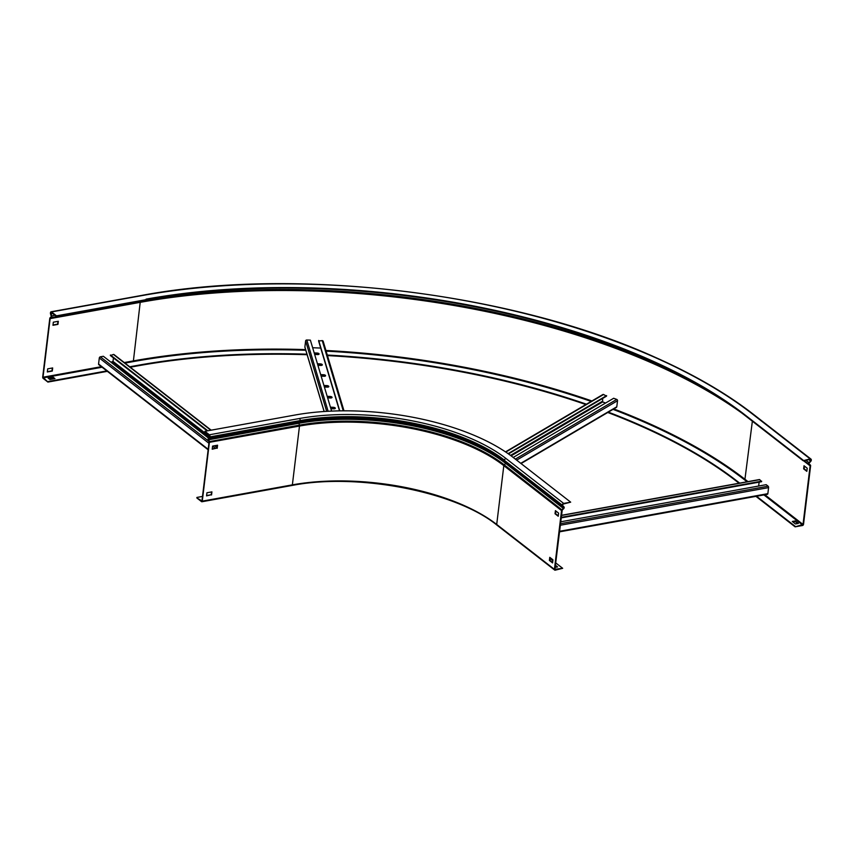 <?xml version="1.0" encoding="UTF-8"?>
<svg xmlns="http://www.w3.org/2000/svg" width="854" height="854" viewBox="0 0 854 854"><rect width="100%" height="100%" fill="white"/><g stroke="black" fill="none" stroke-linecap="round" stroke-linejoin="round"><path stroke-width="1.28" d="M497.498 525.263A1.089 0.801 -52.1 0 1 496.708 524.452L503.817 465.643A1.089 0.801 -52.1 0 1 504.244 464.843L562.22 510.094L554.919 569.266L562.669 568.305L555.217 570.173A1.089 0.801 -52.1 0 1 554.417 569.351L561.537 510.553A1.089 0.801 -52.1 0 1 561.953 509.742L563.416 508.322A0.747 0.544 127.9 0 0 563.576 507.329L562.391 506.123A1.334 0.982 -52.1 0 1 562.167 505.333L562.199 505.088A1.591 1.164 -52.1 0 1 563.693 503.422L570.675 502.163L512.955 457.253A158.716 68.299 6.9 0 0 294.993 415.033L204.907 431.302L209.305 435.316L209.7 436.864L208.483 438.027A1.334 0.705 79.8 0 0 208.312 439.831L209.07 442.084L201.96 500.882L196.836 497.967L201.576 501.661A1.089 0.576 -100.2 0 0 202.281 501.138L209.39 442.329A1.089 0.576 -100.2 0 0 209.273 441.422L208.664 438.572L209.71 437.803A1.334 0.705 -100.2 0 0 210.02 437.109L210.052 436.864A1.591 0.833 -100.2 0 0 209.369 434.782L204.907 431.302M570.675 502.163L563.629 503.956A0.993 0.726 -52.1 0 0 562.701 504.992L562.669 505.248A0.747 0.544 -52.1 0 0 562.786 505.685L563.971 506.892A1.334 0.982 127.9 0 1 563.683 508.674L562.22 510.094M562.669 568.305L555.687 562.871M552.848 560.662L550.104 558.527M202.494 496.43L196.9 497.444M211.568 491.936L211.226 494.733L206.604 495.566M217.215 445.265L216.873 448.062L212.251 448.905M552.634 562.476L549.891 560.341L550.211 557.662M558.281 515.805L555.538 513.67L555.858 511.002M555.153 567.366L557.577 566.928L555.41 565.231M211.546 494.978L211.92 491.872L206.946 492.769L206.561 495.886L211.226 494.733M217.194 448.318L217.567 445.201L212.593 446.098L212.208 449.215L216.873 448.062M552.581 562.914L552.954 559.808L549.762 557.32L549.389 560.427L552.581 562.914M558.228 516.243L558.601 513.137L555.41 510.649L555.036 513.766L558.228 516.243M555.346 565.764L556.968 567.035M560.662 521.805L766.177 484.677L768.12 486.193A1.089 0.576 79.8 0 1 768.579 487.623L767.853 493.665A1.089 0.576 79.8 0 1 767.148 494.188M759.142 479.756A1.089 0.576 79.8 0 1 759.708 479.649L761.587 481.699L561.131 517.898M758.651 486.043L759.121 482.136M561.195 517.364L761.651 481.165M207.202 430.886L110.358 355.531L113.454 354.453A1.089 0.801 -52.1 0 1 114.009 354.57L211.173 430.17M113.443 357.933L113.016 361.402L110.988 362.203M99.363 364.818A1.089 0.801 -52.1 0 1 98.573 364.007L99.299 357.965A1.089 0.801 -52.1 0 1 100.334 356.823L103.366 356.278L208.451 438.049M207.81 430.779L110.422 354.997M755.939 496.366L795.106 526.843L802.493 525.509A1.089 0.801 127.9 0 0 803.518 524.356L810.617 465.772A1.089 0.801 127.9 0 0 810.425 465.12L809.197 463.893A0.747 0.544 -52.1 0 1 809.314 462.943L810.83 461.277A1.334 0.982 127.9 0 0 811.268 460.37L811.3 460.092A1.591 1.164 127.9 0 0 810.147 458.908L803.102 460.701L745.393 415.791A436.458 187.827 6.9 0 0 145.991 299.679L55.905 315.948L145.991 299.679M107.348 371.341L47.899 382.08L43.17 378.397A1.089 0.576 79.8 0 1 42.7 376.966L49.788 318.371A1.089 0.576 79.8 0 1 50.055 317.816L51.304 316.653L50.557 313.994A1.334 0.705 79.8 0 1 50.439 312.97L50.482 312.692A1.591 0.833 79.8 0 1 51.048 311.795A1.591 0.833 79.8 0 1 51.496 311.934L55.969 315.414M795.106 526.843L803.027 524.452L810.115 465.857L808.802 464.341A1.334 0.982 -52.1 0 1 809.005 462.622L810.521 460.968A0.747 0.544 127.9 0 0 810.766 460.455L810.798 460.178A0.993 0.726 127.9 0 0 810.083 459.441L803.102 460.701M47.899 382.08L43.02 377.212L50.108 318.627L51.304 317.592A1.334 0.705 -100.2 0 0 51.624 316.898A1.334 0.705 -100.2 0 0 51.518 315.873L51.155 312.383L55.905 315.948M307.12 354.72A436.458 187.827 6.9 0 0 137.996 365.811L130.246 367.209M306.96 354.186A436.458 187.827 6.9 0 0 138.06 365.277L129.701 366.782M106.803 370.924L47.963 381.546M739.66 483.118L737.45 481.4A436.458 187.827 6.9 0 0 608.336 412.14M586.463 404.198A436.458 187.827 6.9 0 0 327.296 355.05M739.052 483.225L737.386 481.934A436.458 187.827 6.9 0 0 607.76 412.471M585.865 404.55A436.458 187.827 6.9 0 0 327.456 355.595M795.17 526.31L756.548 496.259M803.166 460.167L745.457 415.257A436.458 187.827 6.9 0 0 146.066 299.146M47.685 368.853L47.312 371.96L52.297 371.063L52.67 367.946L47.685 368.853M53.332 322.182L52.959 325.289L57.944 324.392L58.318 321.285L53.332 322.182M48.112 378.076L49.97 379.528L54.955 378.632L53.097 377.18L48.112 378.076M804.02 465.75L803.646 468.857L806.827 471.344L807.211 468.227L804.02 465.75M792.277 521.474L795.469 523.95L798.373 523.427L795.181 520.951L792.277 521.474M47.344 371.65L51.977 370.817L52.307 368.01M52.991 324.979L57.624 324.146L57.955 321.35M54.346 378.738L53.033 377.714L48.657 378.503M804.457 466.092L804.137 468.771L806.881 470.906M797.764 523.545L795.117 521.484L792.822 521.89M53.033 377.714L53.097 377.18M795.117 521.484L795.181 520.951M513.211 457.445L613.684 398.263L616.727 399.405A1.089 0.854 59.5 0 1 617.527 400.729L616.791 406.771A1.089 0.854 59.5 0 1 616.428 407.369L521.047 463.551M605.582 403.035L602.657 401.946L602.646 398.444M505.493 451.883L602.892 394.516A1.089 0.854 59.5 0 1 603.564 394.484L606.543 396.149L508.461 453.922M508.077 453.655L606.607 395.615M339.518 410.87L318.617 341.002L322.246 340.618A1.089 0.971 -16.7 0 1 323.175 341.28L343.981 410.817M305.081 347.653A1.089 0.971 -16.7 0 1 304.889 346.98L305.615 340.938A1.089 0.971 -16.7 0 1 306.81 339.999L310.376 340.138L331.598 411.105M320.73 348.058L312.649 347.738M330.594 407.732L333.295 407.838A1.74 0.747 -173.1 0 1 335.174 408.532M327.349 396.875L330.05 396.982A1.74 0.747 -173.1 0 1 331.918 397.676M324.104 386.019L326.804 386.125A1.74 0.747 -173.1 0 1 328.673 386.819M320.848 375.173L323.559 375.28A1.74 0.747 -173.1 0 1 325.427 375.973M317.603 364.316L320.314 364.423A1.74 0.747 -173.1 0 1 322.182 365.117M314.357 353.46L317.069 353.567A1.74 0.747 -173.1 0 1 318.937 354.271M339.743 410.859L318.681 340.468M330.893 408.724L333.818 408.831A1.74 0.747 6.9 0 0 335.312 408.276A1.74 0.747 6.9 0 0 333.359 407.305L330.434 407.187M327.637 397.868L330.573 397.985A1.74 0.747 6.9 0 0 332.067 397.42A1.74 0.747 6.9 0 0 330.114 396.448L327.178 396.331M324.392 387.011L327.328 387.129A1.74 0.747 6.9 0 0 328.822 386.574A1.74 0.747 6.9 0 0 326.868 385.592L323.933 385.474M321.147 376.166L324.082 376.283A1.74 0.747 6.9 0 0 325.577 375.717A1.74 0.747 6.9 0 0 323.623 374.746L320.688 374.628M317.901 365.309L320.837 365.427A1.74 0.747 6.9 0 0 322.332 364.871A1.74 0.747 6.9 0 0 320.378 363.889L317.442 363.772M314.656 354.453L317.592 354.57A1.74 0.747 6.9 0 0 319.086 354.015A1.74 0.747 6.9 0 0 317.133 353.033L314.197 352.916M291.662 485.382A1.089 0.576 -100.2 0 0 292.367 484.858L299.487 426.061A1.089 0.576 -100.2 0 0 299.37 425.143A149.183 64.199 6.9 0 1 504.244 464.843L505.707 463.412A0.747 0.544 127.9 0 0 505.856 462.43L562.391 506.123L562.786 505.685M209.016 441.667L299.37 425.143L298.761 422.303A150.806 64.904 6.9 0 1 505.856 462.43L563.576 507.329L563.971 506.892M208.312 439.831L298.665 423.306A150.763 64.883 6.9 0 1 505.707 463.412L563.683 508.674M562.167 505.333L504.458 460.423A1.334 0.982 -52.1 0 0 504.682 461.213A149.183 64.199 6.9 0 0 299.797 421.524L298.761 422.303L208.664 438.572L208.483 438.027M562.199 505.088L504.458 460.423A148.788 64.029 6.9 0 0 300.117 420.841A1.334 0.705 -100.2 0 1 299.797 421.524L209.71 437.803L209.529 437.248M210.02 437.109L300.149 420.595A1.591 0.833 -100.2 0 0 299.466 418.503L209.369 434.782M563.693 503.422L505.984 458.513A1.591 1.164 -52.1 0 0 504.479 460.178A148.788 64.029 6.9 0 0 300.149 420.595L210.052 436.864M561.537 510.553L503.817 465.643A148.788 64.029 6.9 0 0 299.487 426.061L209.39 442.329M554.417 569.351L496.708 524.452A148.788 64.029 6.9 0 0 292.367 484.858L202.281 501.138M505.984 458.513A150.379 64.712 6.9 0 0 299.466 418.503M561.43 515.464L759.708 479.649M559.509 531.295L767.853 493.665M560.245 525.253L768.579 487.623M560.427 523.705L768.12 486.193M216.937 447.549L214.61 445.735M208.867 441.272L100.334 356.823M215.432 448.329L212.593 446.108M208.931 443.269L99.299 357.965M208.195 449.311L98.573 364.007M210.842 430.235L113.454 354.453M209.732 436.65L113.016 361.402M209.443 437.312L112.547 361.915M718.833 397.067A443.952 191.05 6.9 0 0 141.401 301.313A1.334 0.705 -100.2 0 0 141.721 300.629A1.334 0.705 -100.2 0 0 141.732 300.448M809.197 463.893L808.802 464.341L803.934 460.552M305.796 350.279A445.286 191.627 6.9 0 0 133.32 361.594L140.205 302.348L141.401 301.313L51.304 317.592L51.133 317.037M50.557 313.994L52.692 313.45M51.251 316.087L55.008 315.243M50.055 317.816L50.226 318.371L140.323 302.092A445.639 191.776 6.9 0 1 734.91 407.966M137.996 365.811L138.06 365.277M737.386 481.934L737.45 481.4M810.425 465.12L810.03 465.569L803.657 460.605M809.314 462.943L805.888 460.199M810.83 461.277L808.855 459.665M745.457 415.257L745.393 415.791M51.806 312.767L50.792 312.948M52.094 312.98L50.76 313.215M741.56 412.856A445.788 191.84 6.9 0 0 140.205 302.348L50.108 318.627M305.593 349.606A445.788 191.84 6.9 0 0 133.107 360.943L124.257 362.544M101.348 366.676L43.02 377.212M133.32 361.594L124.972 363.099M102.074 367.241L43.234 377.863M747.058 481.784L744.837 480.065L752.363 421.225M747.976 481.613L745.307 479.542A445.788 191.84 6.9 0 0 613.78 408.927M591.929 400.974A445.788 191.84 6.9 0 0 325.929 350.471M744.837 480.065A445.286 191.627 6.9 0 0 613.033 409.365M591.16 401.423A445.286 191.627 6.9 0 0 326.132 351.143M810.798 460.178L809.891 459.473M810.766 460.455L809.581 459.537M810.115 465.857L803.411 460.648M803.027 524.452L764.864 494.754M802.557 524.975L763.935 494.925M810.948 459.078L753.228 414.169C726.562 393.47 693.939 374.543 655.37 357.399C512.261 292.431 295.292 266.331 141.134 295.527A1.591 0.833 79.8 0 1 141.593 295.665L51.496 311.934M753.228 414.169A1.591 1.164 127.9 0 0 752.427 413.998A444.795 191.413 6.9 0 0 141.593 295.665M810.147 458.908L752.427 413.998M505.781 452.076L603.564 394.484M520.769 463.327L616.791 406.771M516.659 460.135L617.527 400.729M515.346 459.121L616.727 399.405M511.13 455.865L602.657 401.946M510.521 455.406L602.305 401.348M328.128 411.276L306.81 339.999M326.676 411.35L305.615 340.938M324.189 411.511L304.889 346.98M343.255 410.827L322.246 340.618M333.359 407.305L333.295 407.838M330.114 396.448L330.05 396.982M326.868 385.592L326.804 386.125M323.623 374.746L323.559 375.28M320.378 363.889L320.314 364.423M317.133 353.033L317.069 353.567M554.662 570.056L496.953 525.146C456.079 491.658 357.591 472.54 291.972 485.478L201.886 501.757M561.452 515.314L759.398 479.553M559.445 531.861L767.458 494.285M208.141 449.77L98.818 364.701M141.134 295.527L51.048 311.795M324.114 411.511L304.91 347.332"/></g></svg>
